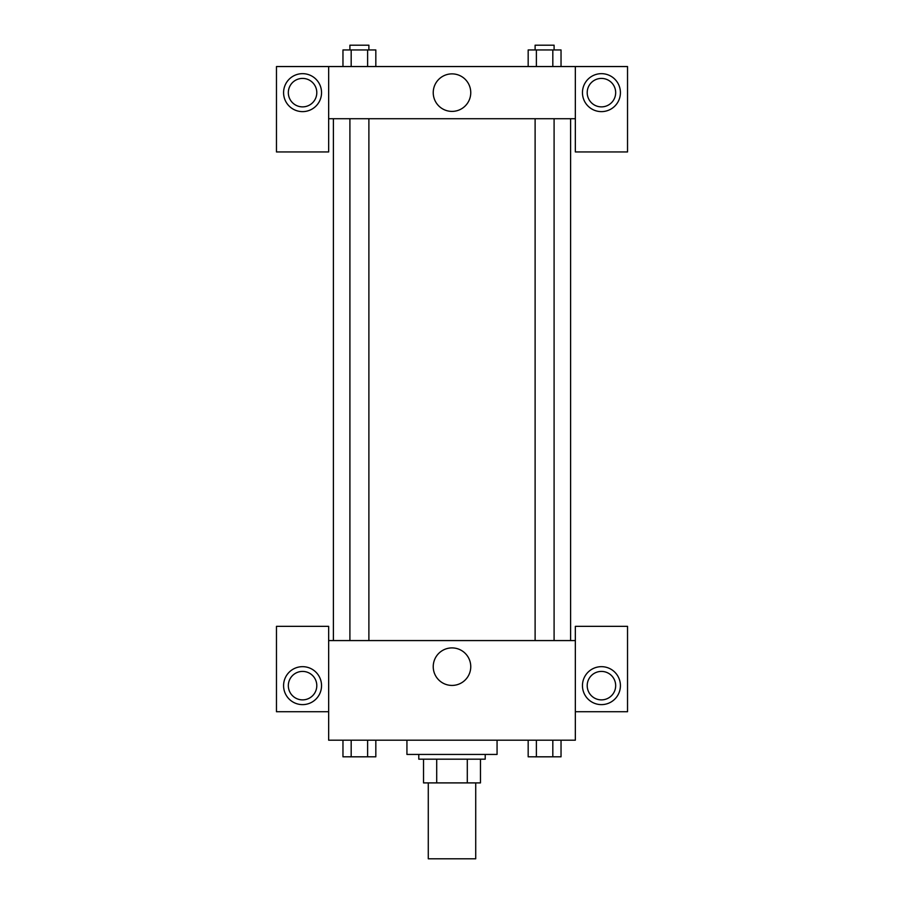 <?xml version="1.0" encoding="UTF-8"?>
<svg xmlns="http://www.w3.org/2000/svg" width="904" height="904" viewBox="0 0 904 904"><rect width="100%" height="100%" fill="white"/><g stroke="black" fill="none" stroke-linecap="round" stroke-linejoin="round"><path stroke-width="1.36" d="M428.281 782.898L428.281 858.8L475.719 858.8L475.719 782.898M467.3 759.179L467.3 782.898L423.535 782.898L423.535 759.179M467.3 782.898L480.465 782.898L480.465 759.179L480.465 782.898M485.211 754.433L485.211 759.179L418.789 759.179L418.789 754.433M436.7 759.179L436.7 782.898M406.936 740.195L406.936 754.433L497.064 754.433L497.064 740.195M575.339 711.731L627.534 711.731L627.534 626.348L575.339 626.348L575.339 740.195L328.661 740.195L328.661 626.348L276.466 626.348L276.466 711.731L328.661 711.731M302.569 704.623A18.973 18.973 0 0 1 286.127 676.158A18.973 18.973 0 0 1 318.999 676.158A18.973 18.973 0 0 1 302.569 704.623M288.331 685.639A14.227 14.227 0 0 1 302.569 671.412A14.227 14.227 0 0 1 316.796 685.639A14.227 14.227 0 0 1 302.569 699.877A14.227 14.227 0 0 1 288.331 685.639M433.231 666.666A18.769 18.769 0 0 1 461.379 650.417A18.769 18.769 0 0 1 461.379 682.915A18.769 18.769 0 0 1 433.231 666.666M575.339 640.574L328.661 640.574M601.431 704.623A18.973 18.973 0 0 1 585.001 676.158A18.973 18.973 0 0 1 617.873 676.158A18.973 18.973 0 0 1 601.431 704.623M587.204 685.639A14.227 14.227 0 0 1 601.431 671.412A14.227 14.227 0 0 1 615.669 685.639A14.227 14.227 0 0 1 601.431 699.877A14.227 14.227 0 0 1 587.204 685.639M570.605 118.729L570.605 640.574M554.096 640.574L554.096 118.729M368.888 118.729L368.888 640.574M575.339 118.729L575.339 151.94L627.534 151.94L627.534 66.546L575.339 66.546L575.339 118.729L328.661 118.729L328.661 151.94L276.466 151.94L276.466 66.546L328.661 66.546L328.661 118.729M316.796 92.637A14.227 14.227 0 0 1 302.569 106.875A14.227 14.227 0 0 1 288.331 92.637A14.227 14.227 0 0 1 302.569 78.411A14.227 14.227 0 0 1 316.796 92.637M302.569 111.621A18.973 18.973 0 0 1 286.127 83.157A18.973 18.973 0 0 1 318.999 83.157A18.973 18.973 0 0 1 302.569 111.621M615.669 92.637A14.227 14.227 0 0 1 594.323 104.966A14.227 14.227 0 0 1 594.323 80.32A14.227 14.227 0 0 1 615.669 92.637M601.431 111.621A18.973 18.973 0 0 1 585.001 83.157A18.973 18.973 0 0 1 617.873 83.157A18.973 18.973 0 0 1 601.431 111.621M575.339 66.546L328.661 66.546M433.231 92.637A18.769 18.769 0 0 1 461.379 76.388A18.769 18.769 0 0 1 461.379 108.887A18.769 18.769 0 0 1 433.231 92.637M561.034 66.546L561.034 49.946L528.173 49.946L528.173 66.546M552.819 49.946L552.819 66.546M536.388 49.946L536.388 66.546M535.111 49.946L535.111 45.2L554.096 45.2L554.096 49.946M375.827 66.546L375.827 49.946L342.966 49.946L342.966 66.546M367.612 49.946L367.612 66.546M351.181 49.946L351.181 66.546M349.904 49.946L349.904 45.2L368.888 45.2L368.888 49.946M561.034 740.195L561.034 756.806L528.173 756.806L528.173 740.195M552.819 740.195L552.819 756.806M536.388 740.195L536.388 756.806M554.096 756.806L535.111 756.84M375.827 740.195L375.827 756.806L342.966 756.806L342.966 740.195M367.612 740.195L367.612 756.806M351.181 740.195L351.181 756.806M368.888 756.806L349.904 756.84M333.395 118.729L333.395 640.574M535.111 640.574L535.111 118.729M349.904 118.729L349.904 640.574"/></g></svg>
